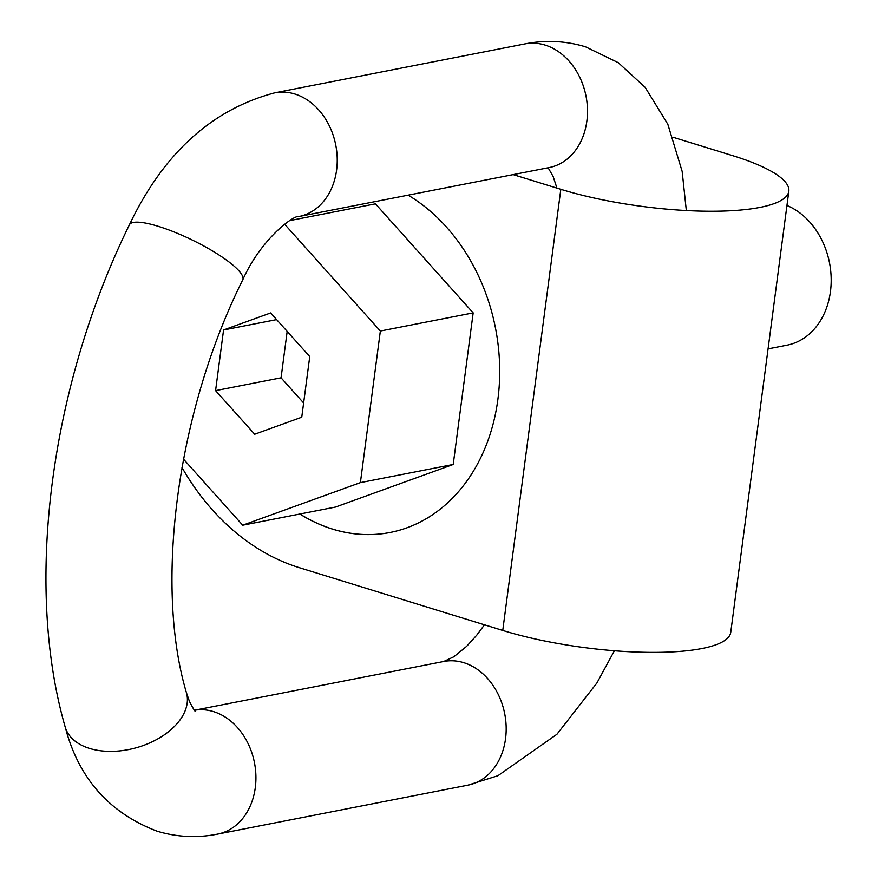 <?xml version="1.0" encoding="UTF-8"?>
<svg xmlns="http://www.w3.org/2000/svg" width="878" height="878" viewBox="0 0 878 878"><rect width="100%" height="100%" fill="white"/><g stroke="black" fill="none" stroke-linecap="round" stroke-linejoin="round"><path stroke-width="1.32" d="M181.965 467.447A229.114 181.274 -101.1 0 0 299.233 567.649L502.754 630.448L560.822 189.308L513.191 174.612M673.042 137.253L732.768 155.68A143.246 34.231 -172.5 0 1 788.828 191.195A143.246 34.231 -172.5 0 1 707.931 211.225A143.246 34.231 -172.5 0 1 560.822 189.308M299.859 514.025A180.385 142.73 -101.1 0 0 390.03 532.485A180.385 142.73 -101.1 0 0 497.881 399.413A180.385 142.73 -101.1 0 0 408.116 195.157M788.828 191.195L730.748 632.336A143.246 34.231 -172.5 0 1 649.863 652.365A143.246 34.231 -172.5 0 1 502.754 630.448M390.062 532.485A180.385 142.73 78.9 0 1 332.619 529.105A180.385 142.73 78.9 0 1 299.936 514.003M183.491 459.128L242.712 525.198L335.517 507.045L453.213 464.473L473.165 312.875L375.444 203.839L289.806 220.587M242.712 525.198L360.397 482.626L453.213 464.473M360.397 482.626L380.35 331.028L473.165 312.875M380.35 331.028L284.593 224.175M270.654 312.941L223.572 329.974L215.582 390.622L254.686 434.237L301.758 417.215L309.747 356.567L270.654 312.941M223.572 329.974L276.614 319.603M215.582 390.622L281.07 377.814L287.183 331.39M303.634 402.991L281.07 377.814M768.063 348.873L786.962 345.186A72.742 57.553 -101.1 0 0 831.192 280.181A72.742 57.553 -101.1 0 0 786.94 205.463M614.402 650.752L596.919 682.963L556.926 734.271L497.925 775.713L467.875 785.162A63.007 49.848 -101.1 0 0 504.707 713.759A63.007 49.848 -101.1 0 0 443.697 661.496L453.882 656.744L466.635 646.34L476.776 635.134L484.469 624.807M129.406 224.79A63.007 13.774 25.9 0 1 158.292 226.326A63.007 13.774 25.9 0 1 217.481 254.005A63.007 13.774 25.9 0 1 242.734 279.873C176.193 413.242 154.561 586.263 186.476 692.83A63.007 39.269 -15.7 0 1 158.402 738.552A63.007 39.269 -15.7 0 1 89.567 748.418A63.007 39.269 -15.7 0 1 65.181 726.973C23.871 583.64 50.858 384.849 129.406 224.79C163.44 153.441 211.894 109.454 274.748 92.838L525 43.9A63.007 49.848 78.9 0 1 545.084 45.074A63.007 49.848 78.9 0 1 587.448 108.685A63.007 49.848 78.9 0 1 549.189 167.566L549.683 167.468M274.748 92.838A63.007 49.848 78.9 0 1 294.832 94.012A63.007 49.848 78.9 0 1 337.196 157.623A63.007 49.848 78.9 0 1 298.937 216.504L549.189 167.566M65.181 726.973C78.515 778.138 109.157 812.885 157.107 831.192C177.027 837.173 197.199 838.139 217.623 834.1A63.007 49.848 -101.1 0 0 254.587 763.366A63.007 49.848 -101.1 0 0 194.499 710.236L443.697 661.496M548.146 167.775L553.129 176.456L556.926 188.101M525 43.9C545.425 39.861 565.597 40.827 585.516 46.808L618.277 62.678L645.154 87.339L667.818 124.237L682.151 171.375L686.333 210.544M242.734 279.873C261.457 237.96 294.602 214.638 298.937 216.504M186.476 692.83L189.428 701.357C193.226 708.733 195.3 712.08 195.64 711.41M217.623 834.1L467.875 785.162"/></g></svg>
